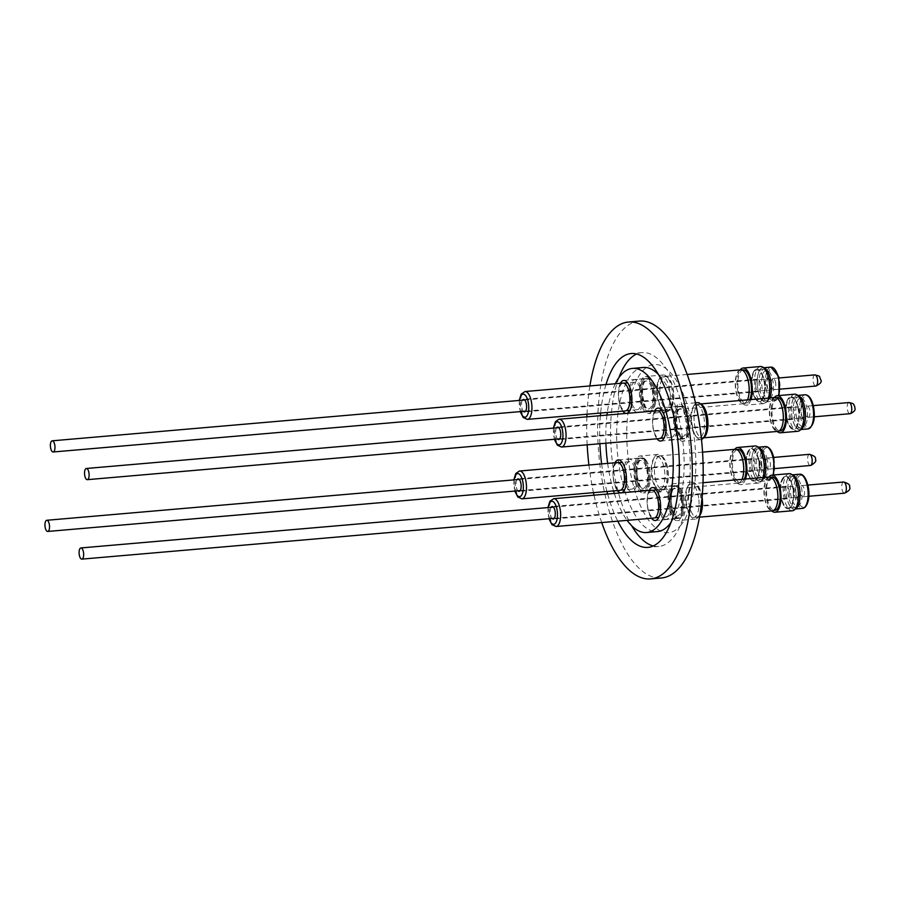 <?xml version="1.0" encoding="UTF-8"?>
<svg xmlns="http://www.w3.org/2000/svg" width="900" height="900" viewBox="0 0 900 900"><rect width="100%" height="100%" fill="white"/><g stroke="black" fill="none" stroke-linecap="round" stroke-linejoin="round"><path stroke-width="0.67" stroke-dasharray="4.5 3.38" d="M701.977 498.814A16.706 6.716 -94.9 0 0 693.956 483.795A16.706 6.716 -94.9 0 0 689.366 490.072A16.706 6.716 -94.9 0 0 688.736 501.412A16.706 6.716 -94.9 0 0 691.234 511.695A16.706 6.716 -94.9 0 0 696.836 517.095A16.706 6.716 -94.9 0 0 699.93 514.665M698.861 499.759A16.706 6.716 85.1 0 1 698.659 508.984A16.706 6.716 85.1 0 1 693.641 517.365A16.706 6.716 85.1 0 1 690.019 515.329A16.706 6.716 85.1 0 1 685.541 501.683A16.706 6.716 85.1 0 1 685.755 492.469A16.706 6.716 85.1 0 1 687.544 486.709A16.706 6.716 85.1 0 1 690.761 484.076A16.706 6.716 85.1 0 1 698.861 499.759M702.101 497.543A17.01 6.84 -94.9 0 0 694.08 483.491A17.01 6.84 -94.9 0 0 689.411 489.87A17.01 6.84 -94.9 0 0 688.77 501.412A17.01 6.84 -94.9 0 0 691.324 511.886A17.01 6.84 -94.9 0 0 697.016 517.376A17.01 6.84 -94.9 0 0 699.795 515.486M769.444 476.966A17.01 6.84 -94.9 0 0 764.134 494.899A17.01 6.84 -94.9 0 0 772.38 510.863M775.181 482.558A16.706 6.716 -94.9 0 0 769.635 477.259A16.706 6.716 -94.9 0 0 764.415 494.865A16.706 6.716 -94.9 0 0 772.504 510.548A16.706 6.716 -94.9 0 0 777.071 504.371M771.93 477.056A16.706 6.716 -94.9 0 0 766.71 494.662A16.706 6.716 -94.9 0 0 774.81 510.356M789.188 473.647A18.619 7.481 -94.9 0 0 787.106 474.626A18.619 7.481 -94.9 0 0 783.653 495.54A18.619 7.481 -94.9 0 0 792.394 510.75M795.926 508.646A17.246 6.93 85.1 0 1 786.668 496.935A17.246 6.93 85.1 0 1 789.559 475.74A17.246 6.93 85.1 0 1 793.283 475.245M789.581 475.841A17.134 6.885 85.1 0 1 791.494 474.941A17.134 6.885 85.1 0 1 799.549 488.936A17.134 6.885 85.1 0 1 796.365 508.174A17.134 6.885 85.1 0 1 794.452 509.074A17.134 6.885 85.1 0 1 786.398 495.09A17.134 6.885 85.1 0 1 789.581 475.841M799.999 491.603A5.614 2.25 -94.9 0 0 802.71 496.8A5.614 2.25 -94.9 0 0 804.454 490.815A5.614 2.25 -94.9 0 0 801.742 485.618A5.614 2.25 -94.9 0 0 799.999 491.603M701.212 505.777A18.562 7.459 -94.9 0 0 692.055 482.108A18.562 7.459 -94.9 0 0 688.477 485.032A18.562 7.459 -94.9 0 0 686.486 491.423A18.562 7.459 -94.9 0 0 691.234 516.825A18.562 7.459 -94.9 0 0 695.25 519.086A18.562 7.459 -94.9 0 0 700.324 512.212M668.475 492.986A18.562 7.459 85.1 0 1 674.044 483.66A18.562 7.459 85.1 0 1 681.356 492.581A18.562 7.459 85.1 0 1 682.808 511.324A18.562 7.459 85.1 0 1 677.239 520.65A18.562 7.459 85.1 0 1 669.926 511.718A18.562 7.459 85.1 0 1 668.475 492.986M681.941 510.221A16.324 6.559 -94.9 0 0 680.67 493.74A16.324 6.559 -94.9 0 0 674.235 485.887A16.324 6.559 -94.9 0 0 669.341 494.089A16.324 6.559 -94.9 0 0 670.624 510.57A16.324 6.559 -94.9 0 0 677.048 518.411A16.324 6.559 -94.9 0 0 681.941 510.221M671.051 511.155A16.324 6.559 -94.9 0 0 669.78 494.685A16.324 6.559 -94.9 0 0 663.345 486.832A16.324 6.559 -94.9 0 0 658.451 495.034A16.324 6.559 -94.9 0 0 659.734 511.504A16.324 6.559 -94.9 0 0 666.158 519.356A16.324 6.559 -94.9 0 0 671.051 511.155M551.149 507.285A6.266 2.52 -94.9 0 0 550.249 513.135A6.266 2.52 -94.9 0 0 552.116 518.467M789.356 492.176A6.266 2.52 -94.9 0 0 786.319 486.293A6.266 2.52 -94.9 0 0 784.361 492.896A6.266 2.52 -94.9 0 0 787.399 498.78A6.266 2.52 -94.9 0 0 789.356 492.176M659.261 503.887A13.781 5.546 -94.9 0 0 665.944 516.825A13.781 5.546 -94.9 0 0 670.252 502.301A13.781 5.546 -94.9 0 0 663.57 489.364A13.781 5.546 -94.9 0 0 659.261 503.887M647.438 504.911A13.781 5.546 -94.9 0 0 654.109 517.849A13.781 5.546 -94.9 0 0 658.418 503.325A13.781 5.546 -94.9 0 0 651.735 490.387A13.781 5.546 -94.9 0 0 647.438 504.911M651.724 490.207A13.961 5.614 -94.9 0 0 647.359 504.923A13.961 5.614 -94.9 0 0 654.131 518.029M798.716 496.901A5.614 2.25 85.1 0 1 798.536 497.036A5.614 2.25 85.1 0 1 798.086 497.194A5.614 2.25 85.1 0 1 795.375 491.996A5.614 2.25 85.1 0 1 796.489 486.315A5.614 2.25 85.1 0 1 797.119 486.022A5.614 2.25 85.1 0 1 797.591 486.101A5.614 2.25 85.1 0 1 799.83 491.22A5.614 2.25 85.1 0 1 798.716 496.901M797.49 497.678A6.3 2.531 85.1 0 1 797.288 497.835A6.3 2.531 85.1 0 1 793.924 493.493A6.3 2.531 85.1 0 1 794.992 485.775A6.3 2.531 85.1 0 1 796.23 485.527A6.3 2.531 85.1 0 1 798.739 491.231A6.3 2.531 85.1 0 1 797.49 497.678M790.099 507.971A16.357 6.57 85.1 0 1 788.265 508.826A16.357 6.57 85.1 0 1 780.581 495.473A16.357 6.57 85.1 0 1 783.619 477.101A16.357 6.57 85.1 0 1 785.452 476.246A16.357 6.57 85.1 0 1 793.136 489.6A16.357 6.57 85.1 0 1 790.099 507.971M783.742 477.09A16.357 6.57 -94.9 0 0 780.705 495.461A16.357 6.57 -94.9 0 0 788.389 508.815A16.357 6.57 -94.9 0 0 790.222 507.96A16.357 6.57 -94.9 0 0 793.26 489.589A16.357 6.57 -94.9 0 0 785.576 476.235A16.357 6.57 -94.9 0 0 783.742 477.09M783.923 477.934A15.457 6.21 -94.9 0 0 781.054 495.304A15.457 6.21 -94.9 0 0 788.31 507.926A15.457 6.21 -94.9 0 0 790.043 507.116A15.457 6.21 -94.9 0 0 792.911 489.746A15.457 6.21 -94.9 0 0 785.655 477.124A15.457 6.21 -94.9 0 0 783.923 477.934M797.119 506.509A15.457 6.21 85.1 0 1 796.635 506.88A15.457 6.21 85.1 0 1 795.398 507.319A15.457 6.21 85.1 0 1 788.13 494.696A15.457 6.21 85.1 0 1 790.999 477.326A15.457 6.21 85.1 0 1 792.731 476.516A15.457 6.21 85.1 0 1 794.025 476.73A15.457 6.21 85.1 0 1 800.19 490.714A15.457 6.21 85.1 0 1 797.119 506.509M793.395 478.192A14.344 5.771 -94.9 0 0 790.976 495.743A14.344 5.771 -94.9 0 0 798.626 505.609A14.344 5.771 -94.9 0 0 799.076 505.26A14.344 5.771 -94.9 0 0 801.923 490.613A14.344 5.771 -94.9 0 0 796.207 477.641A14.344 5.771 -94.9 0 0 793.395 478.192M659.655 456.142A16.706 6.716 -94.9 0 0 655.222 462.397A16.706 6.716 -94.9 0 0 657.09 484.031A16.706 6.716 -94.9 0 0 662.681 489.42A16.706 6.716 -94.9 0 0 662.839 489.409A16.706 6.716 -94.9 0 0 667.924 472.005A16.706 6.716 -94.9 0 0 659.801 456.131A16.706 6.716 -94.9 0 0 659.655 456.142M659.655 489.679A16.706 6.716 85.1 0 1 659.498 489.701A16.706 6.716 85.1 0 1 655.875 487.654A16.706 6.716 85.1 0 1 655.762 487.519A16.706 6.716 85.1 0 1 653.4 459.034A16.706 6.716 85.1 0 1 656.471 456.424A16.706 6.716 85.1 0 1 656.617 456.401A16.706 6.716 85.1 0 1 660.352 458.584A16.706 6.716 85.1 0 1 664.898 476.854A16.706 6.716 85.1 0 1 659.655 489.679M659.779 455.839A17.01 6.84 -94.9 0 0 655.268 462.206A17.01 6.84 -94.9 0 0 657.18 484.211A17.01 6.84 -94.9 0 0 662.873 489.713A17.01 6.84 -94.9 0 0 663.03 489.69A17.01 6.84 -94.9 0 0 668.194 471.983A17.01 6.84 -94.9 0 0 659.936 455.816A17.01 6.84 -94.9 0 0 659.779 455.839M735.143 449.314A17.01 6.84 -94.9 0 0 729.967 467.032A17.01 6.84 -94.9 0 0 738.236 483.188A17.01 6.84 -94.9 0 0 738.394 483.176A17.01 6.84 -94.9 0 0 742.072 479.34M741.038 454.882A16.706 6.716 -94.9 0 0 735.48 449.584A16.706 6.716 -94.9 0 0 735.334 449.595A16.706 6.716 -94.9 0 0 730.249 466.999A16.706 6.716 -94.9 0 0 738.36 482.884A16.706 6.716 -94.9 0 0 738.518 482.861A16.706 6.716 -94.9 0 0 742.928 476.707M737.629 449.404A16.706 6.716 -94.9 0 0 732.555 466.808A16.706 6.716 -94.9 0 0 740.666 482.681A16.706 6.716 -94.9 0 0 740.824 482.659A16.706 6.716 -94.9 0 0 744.334 479.137M755.044 445.973A18.619 7.481 -94.9 0 0 749.97 470.498A18.619 7.481 -94.9 0 0 758.25 483.075A18.619 7.481 -94.9 0 0 760.095 482.31A18.619 7.481 -94.9 0 0 762.952 477.529M745.526 479.036A18.619 7.481 85.1 0 1 740.835 484.582A18.619 7.481 85.1 0 1 732.555 472.005A18.619 7.481 85.1 0 1 734.726 449.348M764.291 477.416A17.246 6.93 85.1 0 1 762.019 480.803A17.246 6.93 85.1 0 1 752.648 469.868A17.246 6.93 85.1 0 1 752.827 452.846A17.246 6.93 85.1 0 1 759.139 447.57M764.966 458.843A17.134 6.885 85.1 0 1 760.298 481.399A17.134 6.885 85.1 0 1 752.681 469.834A17.134 6.885 85.1 0 1 757.35 447.277A17.134 6.885 85.1 0 1 764.966 458.843M767.52 457.954A5.614 2.25 -94.9 0 0 765.844 463.826A5.614 2.25 -94.9 0 0 768.566 469.125A5.614 2.25 -94.9 0 0 768.645 469.114A5.614 2.25 -94.9 0 0 770.321 463.241A5.614 2.25 -94.9 0 0 767.599 457.954A5.614 2.25 -94.9 0 0 767.52 457.954M656.966 488.993A18.562 7.459 -94.9 0 0 657.09 489.15A18.562 7.459 -94.9 0 0 661.106 491.423A18.562 7.459 -94.9 0 0 667.091 477.36A18.562 7.459 -94.9 0 0 662.051 456.851A18.562 7.459 -94.9 0 0 657.911 454.433A18.562 7.459 -94.9 0 0 654.334 457.358A18.562 7.459 -94.9 0 0 656.966 488.993M644.051 458.415A18.562 7.459 85.1 0 1 649.091 478.912A18.562 7.459 85.1 0 1 643.095 492.975A18.562 7.459 85.1 0 1 638.955 490.556A18.562 7.459 85.1 0 1 633.915 470.048A18.562 7.459 85.1 0 1 639.9 455.985A18.562 7.459 85.1 0 1 644.051 458.415M639.259 488.61A16.324 6.559 -94.9 0 0 642.904 490.748A16.324 6.559 -94.9 0 0 648.169 478.384A16.324 6.559 -94.9 0 0 643.736 460.35A16.324 6.559 -94.9 0 0 640.091 458.224A16.324 6.559 -94.9 0 0 634.826 470.588A16.324 6.559 -94.9 0 0 639.259 488.61M628.369 489.555A16.324 6.559 -94.9 0 0 632.014 491.681A16.324 6.559 -94.9 0 0 637.279 479.317A16.324 6.559 -94.9 0 0 632.846 461.295A16.324 6.559 -94.9 0 0 629.201 459.157A16.324 6.559 -94.9 0 0 623.936 471.521A16.324 6.559 -94.9 0 0 628.369 489.555M753.311 471.105A6.266 2.52 -94.9 0 0 755.212 464.58A6.266 2.52 -94.9 0 0 752.175 458.618A6.266 2.52 -94.9 0 0 752.119 458.629A6.266 2.52 -94.9 0 0 750.206 465.154A6.266 2.52 -94.9 0 0 753.255 471.105A6.266 2.52 -94.9 0 0 753.311 471.105M629.291 461.7A13.781 5.546 -94.9 0 0 625.106 476.055A13.781 5.546 -94.9 0 0 631.8 489.161A13.781 5.546 -94.9 0 0 631.924 489.15A13.781 5.546 -94.9 0 0 636.12 474.784A13.781 5.546 -94.9 0 0 629.426 461.689A13.781 5.546 -94.9 0 0 629.291 461.7M617.467 462.724A13.781 5.546 -94.9 0 0 613.271 477.079A13.781 5.546 -94.9 0 0 619.965 490.185A13.781 5.546 -94.9 0 0 620.089 490.162A13.781 5.546 -94.9 0 0 624.285 475.808A13.781 5.546 -94.9 0 0 617.591 462.713A13.781 5.546 -94.9 0 0 617.467 462.724M617.445 462.544A13.961 5.614 -94.9 0 0 613.181 476.933A13.961 5.614 -94.9 0 0 619.852 490.365M761.445 465.739A5.614 2.25 85.1 0 1 762.896 458.359A5.614 2.25 85.1 0 1 762.975 458.348A5.614 2.25 85.1 0 1 763.436 458.426A5.614 2.25 85.1 0 1 765.461 462.139A5.614 2.25 85.1 0 1 764.393 469.373A5.614 2.25 85.1 0 1 764.021 469.519A5.614 2.25 85.1 0 1 763.942 469.53A5.614 2.25 85.1 0 1 761.445 465.739M759.836 466.076A6.3 2.531 85.1 0 1 762.075 457.864A6.3 2.531 85.1 0 1 764.359 462.037A6.3 2.531 85.1 0 1 763.144 470.16A6.3 2.531 85.1 0 1 759.836 466.076M746.854 470.115A16.357 6.57 85.1 0 1 751.309 448.571A16.357 6.57 85.1 0 1 758.576 459.619A16.357 6.57 85.1 0 1 754.121 481.162A16.357 6.57 85.1 0 1 746.854 470.115M758.7 459.608A16.357 6.57 -94.9 0 0 751.433 448.56A16.357 6.57 -94.9 0 0 746.977 470.104A16.357 6.57 -94.9 0 0 754.245 481.151A16.357 6.57 -94.9 0 0 758.7 459.608M758.385 459.9A15.457 6.21 -94.9 0 0 751.511 449.46A15.457 6.21 -94.9 0 0 747.293 469.811A15.457 6.21 -94.9 0 0 754.166 480.251A15.457 6.21 -94.9 0 0 758.385 459.9M754.369 469.204A15.457 6.21 85.1 0 1 758.587 448.841A15.457 6.21 85.1 0 1 759.881 449.055A15.457 6.21 85.1 0 1 765.461 459.281A15.457 6.21 85.1 0 1 762.491 479.205A15.457 6.21 85.1 0 1 761.242 479.644A15.457 6.21 85.1 0 1 754.369 469.204M767.239 459.45A14.344 5.771 -94.9 0 0 762.064 449.966A14.344 5.771 -94.9 0 0 756.956 468.652A14.344 5.771 -94.9 0 0 764.482 477.945A14.344 5.771 -94.9 0 0 767.239 459.45M673.346 392.355A16.706 6.716 -94.9 0 0 665.246 376.661A16.706 6.716 -94.9 0 0 660.656 382.939A16.706 6.716 -94.9 0 0 660.026 394.279A16.706 6.716 -94.9 0 0 662.535 404.572A16.706 6.716 -94.9 0 0 668.126 409.961A16.706 6.716 -94.9 0 0 673.346 392.355M656.842 394.549A16.706 6.716 85.1 0 1 657.045 385.335A16.706 6.716 85.1 0 1 658.845 379.575A16.706 6.716 85.1 0 1 662.062 376.942A16.706 6.716 85.1 0 1 670.151 392.625A16.706 6.716 85.1 0 1 669.949 401.85A16.706 6.716 85.1 0 1 664.942 410.243A16.706 6.716 85.1 0 1 661.32 408.195A16.706 6.716 85.1 0 1 656.842 394.549M673.616 392.321A17.01 6.84 -94.9 0 0 665.381 376.358A17.01 6.84 -94.9 0 0 660.712 382.748A17.01 6.84 -94.9 0 0 660.071 394.279A17.01 6.84 -94.9 0 0 662.614 404.752A17.01 6.84 -94.9 0 0 668.306 410.243A17.01 6.84 -94.9 0 0 673.616 392.321M740.745 369.844A17.01 6.84 -94.9 0 0 735.435 387.765A17.01 6.84 -94.9 0 0 743.67 403.729A17.01 6.84 -94.9 0 0 747.518 399.881M746.471 375.424A16.706 6.716 -94.9 0 0 740.925 370.125A16.706 6.716 -94.9 0 0 735.705 387.731A16.706 6.716 -94.9 0 0 743.805 403.425A16.706 6.716 -94.9 0 0 748.361 397.238M743.231 369.923A16.706 6.716 -94.9 0 0 738.011 387.54A16.706 6.716 -94.9 0 0 746.111 403.223A16.706 6.716 -94.9 0 0 749.779 399.679M760.489 366.514A18.619 7.481 -94.9 0 0 758.396 367.493A18.619 7.481 -94.9 0 0 754.942 388.406A18.619 7.481 -94.9 0 0 763.695 403.616A18.619 7.481 -94.9 0 0 765.529 402.851A18.619 7.481 -94.9 0 0 765.776 402.637A18.619 7.481 -94.9 0 0 768.386 398.07M750.971 399.577A18.619 7.481 85.1 0 1 748.361 404.145A18.619 7.481 85.1 0 1 746.269 405.124A18.619 7.481 85.1 0 1 737.707 391.061A18.619 7.481 85.1 0 1 740.171 369.889M769.725 397.957A17.246 6.93 85.1 0 1 767.689 401.152A17.246 6.93 85.1 0 1 767.452 401.344A17.246 6.93 85.1 0 1 758.025 390.116A17.246 6.93 85.1 0 1 760.849 368.606A17.246 6.93 85.1 0 1 764.584 368.111M767.666 401.04A17.134 6.885 85.1 0 1 765.742 401.94A17.134 6.885 85.1 0 1 757.699 387.956A17.134 6.885 85.1 0 1 760.871 368.707A17.134 6.885 85.1 0 1 762.795 367.808A17.134 6.885 85.1 0 1 770.839 381.803A17.134 6.885 85.1 0 1 767.666 401.04M775.755 383.681A5.614 2.25 -94.9 0 0 773.044 378.484A5.614 2.25 -94.9 0 0 771.289 384.469A5.614 2.25 -94.9 0 0 774.011 389.666A5.614 2.25 -94.9 0 0 775.755 383.681M657.788 384.289A18.562 7.459 -94.9 0 0 662.524 409.691A18.562 7.459 -94.9 0 0 666.551 411.952A18.562 7.459 -94.9 0 0 672.109 402.637A18.562 7.459 -94.9 0 0 670.658 383.895A18.562 7.459 -94.9 0 0 663.345 374.974A18.562 7.459 -94.9 0 0 659.779 377.899A18.562 7.459 -94.9 0 0 657.788 384.289M654.109 404.19A18.562 7.459 85.1 0 1 648.54 413.516A18.562 7.459 85.1 0 1 641.227 404.595A18.562 7.459 85.1 0 1 639.776 385.853A18.562 7.459 85.1 0 1 645.345 376.526A18.562 7.459 85.1 0 1 652.658 385.459A18.562 7.459 85.1 0 1 654.109 404.19M640.643 386.955A16.324 6.559 -94.9 0 0 641.914 403.436A16.324 6.559 -94.9 0 0 648.349 411.289A16.324 6.559 -94.9 0 0 653.242 403.088A16.324 6.559 -94.9 0 0 651.96 386.606A16.324 6.559 -94.9 0 0 645.536 378.765A16.324 6.559 -94.9 0 0 640.643 386.955M629.752 387.9A16.324 6.559 -94.9 0 0 631.024 404.381A16.324 6.559 -94.9 0 0 637.459 412.223A16.324 6.559 -94.9 0 0 642.352 404.032A16.324 6.559 -94.9 0 0 641.07 387.551A16.324 6.559 -94.9 0 0 634.646 379.699A16.324 6.559 -94.9 0 0 629.752 387.9M522.439 400.151A6.266 2.52 -94.9 0 0 521.539 406.012A6.266 2.52 -94.9 0 0 523.406 411.334M755.651 385.762A6.266 2.52 -94.9 0 0 758.689 391.646A6.266 2.52 -94.9 0 0 760.646 385.043A6.266 2.52 -94.9 0 0 757.609 379.159A6.266 2.52 -94.9 0 0 755.651 385.762M641.543 395.168A13.781 5.546 -94.9 0 0 634.86 382.23A13.781 5.546 -94.9 0 0 630.562 396.754A13.781 5.546 -94.9 0 0 637.234 409.702A13.781 5.546 -94.9 0 0 641.543 395.168M629.707 396.191A13.781 5.546 -94.9 0 0 623.036 383.254A13.781 5.546 -94.9 0 0 618.727 397.777A13.781 5.546 -94.9 0 0 625.41 410.726A13.781 5.546 -94.9 0 0 629.707 396.191M623.014 383.074A13.961 5.614 -94.9 0 0 618.66 397.789A13.961 5.614 -94.9 0 0 625.421 410.895M767.779 379.181A5.614 2.25 85.1 0 1 768.409 378.889A5.614 2.25 85.1 0 1 768.881 378.968A5.614 2.25 85.1 0 1 771.12 384.086A5.614 2.25 85.1 0 1 770.006 389.767A5.614 2.25 85.1 0 1 769.826 389.914A5.614 2.25 85.1 0 1 769.376 390.071A5.614 2.25 85.1 0 1 766.665 384.874A5.614 2.25 85.1 0 1 767.779 379.181M766.283 378.641A6.3 2.531 85.1 0 1 767.52 378.405A6.3 2.531 85.1 0 1 770.029 384.109A6.3 2.531 85.1 0 1 768.78 390.544A6.3 2.531 85.1 0 1 768.577 390.701A6.3 2.531 85.1 0 1 765.225 386.359A6.3 2.531 85.1 0 1 766.283 378.641M754.909 369.968A16.357 6.57 85.1 0 1 756.742 369.113A16.357 6.57 85.1 0 1 764.426 382.466A16.357 6.57 85.1 0 1 761.389 400.838A16.357 6.57 85.1 0 1 759.566 401.704A16.357 6.57 85.1 0 1 751.883 388.35A16.357 6.57 85.1 0 1 754.909 369.968M761.512 400.826A16.357 6.57 -94.9 0 0 764.55 382.455A16.357 6.57 -94.9 0 0 756.866 369.101A16.357 6.57 -94.9 0 0 755.033 369.956A16.357 6.57 -94.9 0 0 752.006 388.339A16.357 6.57 -94.9 0 0 759.69 401.692A16.357 6.57 -94.9 0 0 761.512 400.826M761.344 399.983A15.457 6.21 -94.9 0 0 764.212 382.624A15.457 6.21 -94.9 0 0 756.945 369.99A15.457 6.21 -94.9 0 0 755.212 370.811A15.457 6.21 -94.9 0 0 752.344 388.17A15.457 6.21 -94.9 0 0 759.611 400.793A15.457 6.21 -94.9 0 0 761.344 399.983M762.289 370.192A15.457 6.21 85.1 0 1 764.021 369.382A15.457 6.21 85.1 0 1 765.315 369.596A15.457 6.21 85.1 0 1 771.48 383.58A15.457 6.21 85.1 0 1 768.42 399.375A15.457 6.21 85.1 0 1 767.925 399.746A15.457 6.21 85.1 0 1 766.688 400.185A15.457 6.21 85.1 0 1 759.431 387.562A15.457 6.21 85.1 0 1 762.289 370.192M770.377 398.137A14.344 5.771 -94.9 0 0 773.224 383.479A14.344 5.771 -94.9 0 0 767.498 370.507A14.344 5.771 -94.9 0 0 764.696 371.059A14.344 5.771 -94.9 0 0 762.278 388.609A14.344 5.771 -94.9 0 0 769.916 398.486A14.344 5.771 -94.9 0 0 770.377 398.137M701.606 405.034A16.706 6.716 -94.9 0 0 699.39 404.336A16.706 6.716 -94.9 0 0 699.232 404.359A16.706 6.716 -94.9 0 0 694.811 410.614A16.706 6.716 -94.9 0 0 696.679 432.236A16.706 6.716 -94.9 0 0 702.27 437.636A16.706 6.716 -94.9 0 0 702.428 437.614A16.706 6.716 -94.9 0 0 704.34 436.567M696.049 404.629A16.706 6.716 85.1 0 1 696.206 404.618A16.706 6.716 85.1 0 1 699.941 406.789A16.706 6.716 85.1 0 1 704.475 425.07A16.706 6.716 85.1 0 1 699.232 437.895A16.706 6.716 85.1 0 1 699.086 437.906A16.706 6.716 85.1 0 1 695.464 435.87A16.706 6.716 85.1 0 1 695.351 435.735A16.706 6.716 85.1 0 1 692.989 407.25A16.706 6.716 85.1 0 1 696.049 404.629M700.942 404.257A17.01 6.84 -94.9 0 0 699.525 404.021A17.01 6.84 -94.9 0 0 699.367 404.044A17.01 6.84 -94.9 0 0 694.856 410.411A17.01 6.84 -94.9 0 0 696.758 432.428A17.01 6.84 -94.9 0 0 702.45 437.918A17.01 6.84 -94.9 0 0 702.607 437.895A17.01 6.84 -94.9 0 0 703.811 437.445M780.626 403.099A16.706 6.716 -94.9 0 0 775.069 397.789A16.706 6.716 -94.9 0 0 774.911 397.811A16.706 6.716 -94.9 0 0 769.837 415.215A16.706 6.716 -94.9 0 0 777.949 431.089A16.706 6.716 -94.9 0 0 778.106 431.077A16.706 6.716 -94.9 0 0 782.505 424.912M794.633 394.189A18.619 7.481 -94.9 0 0 789.559 418.714A18.619 7.481 -94.9 0 0 797.839 431.291M777.24 431.449A18.619 7.481 85.1 0 1 772.133 420.221A18.619 7.481 85.1 0 1 774.315 397.564M801.596 429.019A17.246 6.93 85.1 0 1 792.225 418.084A17.246 6.93 85.1 0 1 792.405 401.051A17.246 6.93 85.1 0 1 798.727 395.775M792.27 418.05A17.134 6.885 85.1 0 1 796.939 395.483A17.134 6.885 85.1 0 1 804.555 407.048A17.134 6.885 85.1 0 1 799.886 429.615A17.134 6.885 85.1 0 1 792.27 418.05M808.234 417.33A5.614 2.25 -94.9 0 0 809.91 411.457A5.614 2.25 -94.9 0 0 807.188 406.159A5.614 2.25 -94.9 0 0 807.109 406.17A5.614 2.25 -94.9 0 0 805.433 412.043A5.614 2.25 -94.9 0 0 808.155 417.341A5.614 2.25 -94.9 0 0 808.234 417.33M697.5 402.649A18.562 7.459 -94.9 0 0 693.923 405.574A18.562 7.459 -94.9 0 0 696.544 437.209A18.562 7.459 -94.9 0 0 696.668 437.355A18.562 7.459 -94.9 0 0 700.695 439.627A18.562 7.459 -94.9 0 0 701.494 439.447M678.533 438.761A18.562 7.459 85.1 0 1 673.492 418.264A18.562 7.459 85.1 0 1 679.489 404.201A18.562 7.459 85.1 0 1 683.629 406.62A18.562 7.459 85.1 0 1 688.669 427.129A18.562 7.459 85.1 0 1 682.684 441.18A18.562 7.459 85.1 0 1 678.533 438.761M683.325 408.566A16.324 6.559 -94.9 0 0 679.68 406.429A16.324 6.559 -94.9 0 0 674.415 418.793A16.324 6.559 -94.9 0 0 678.847 436.826A16.324 6.559 -94.9 0 0 682.492 438.952A16.324 6.559 -94.9 0 0 687.758 426.589A16.324 6.559 -94.9 0 0 683.325 408.566M672.435 409.5A16.324 6.559 -94.9 0 0 668.79 407.374A16.324 6.559 -94.9 0 0 663.525 419.738A16.324 6.559 -94.9 0 0 667.957 437.771A16.324 6.559 -94.9 0 0 671.602 439.897A16.324 6.559 -94.9 0 0 676.867 427.534A16.324 6.559 -94.9 0 0 672.435 409.5M556.582 427.826A6.266 2.52 -94.9 0 0 555.671 433.541A6.266 2.52 -94.9 0 0 557.55 439.009M791.696 406.845A6.266 2.52 -94.9 0 0 789.795 413.37A6.266 2.52 -94.9 0 0 792.832 419.321A6.266 2.52 -94.9 0 0 792.9 419.31A6.266 2.52 -94.9 0 0 794.801 412.785A6.266 2.52 -94.9 0 0 791.752 406.834A6.266 2.52 -94.9 0 0 791.696 406.845M671.512 437.355A13.781 5.546 -94.9 0 0 675.697 423A13.781 5.546 -94.9 0 0 669.004 409.894A13.781 5.546 -94.9 0 0 668.88 409.916A13.781 5.546 -94.9 0 0 664.684 424.271A13.781 5.546 -94.9 0 0 671.377 437.366A13.781 5.546 -94.9 0 0 671.512 437.355M659.678 438.379A13.781 5.546 -94.9 0 0 663.874 424.024A13.781 5.546 -94.9 0 0 657.18 410.918A13.781 5.546 -94.9 0 0 657.045 410.94A13.781 5.546 -94.9 0 0 652.86 425.295A13.781 5.546 -94.9 0 0 659.554 438.39A13.781 5.546 -94.9 0 0 659.678 438.379M805.05 410.344A5.614 2.25 85.1 0 1 803.97 417.577A5.614 2.25 85.1 0 1 803.599 417.724A5.614 2.25 85.1 0 1 803.52 417.735A5.614 2.25 85.1 0 1 801.023 413.944A5.614 2.25 85.1 0 1 802.474 406.575A5.614 2.25 85.1 0 1 802.553 406.564A5.614 2.25 85.1 0 1 803.025 406.642A5.614 2.25 85.1 0 1 805.05 410.344M803.936 410.243A6.3 2.531 85.1 0 1 802.732 418.365A6.3 2.531 85.1 0 1 799.414 414.293A6.3 2.531 85.1 0 1 801.664 406.069A6.3 2.531 85.1 0 1 803.936 410.243M798.165 407.835A16.357 6.57 85.1 0 1 793.71 429.368A16.357 6.57 85.1 0 1 786.431 418.32A16.357 6.57 85.1 0 1 790.886 396.787A16.357 6.57 85.1 0 1 798.165 407.835M786.555 418.309A16.357 6.57 -94.9 0 0 793.834 429.356A16.357 6.57 -94.9 0 0 798.289 407.824A16.357 6.57 -94.9 0 0 791.01 396.776A16.357 6.57 -94.9 0 0 786.555 418.309M786.881 418.027A15.457 6.21 -94.9 0 0 793.755 428.468A15.457 6.21 -94.9 0 0 797.962 408.105A15.457 6.21 -94.9 0 0 791.089 397.665A15.457 6.21 -94.9 0 0 786.881 418.027M805.039 407.498A15.457 6.21 85.1 0 1 802.069 427.421A15.457 6.21 85.1 0 1 800.831 427.86A15.457 6.21 85.1 0 1 793.957 417.409A15.457 6.21 85.1 0 1 798.165 397.058A15.457 6.21 85.1 0 1 799.47 397.271A15.457 6.21 85.1 0 1 805.039 407.498M796.534 416.869A14.344 5.771 -94.9 0 0 804.06 426.15A14.344 5.771 -94.9 0 0 806.816 407.666A14.344 5.771 -94.9 0 0 801.641 398.171A14.344 5.771 -94.9 0 0 796.534 416.869M677.104 407.858A16.537 6.649 85.1 0 1 679.658 406.226A16.537 6.649 85.1 0 1 687.274 418.736A16.537 6.649 85.1 0 1 685.058 437.535A16.537 6.649 85.1 0 1 682.504 439.166A16.537 6.649 85.1 0 1 674.899 426.656A16.537 6.649 85.1 0 1 677.104 407.858M671.67 487.316A16.537 6.649 85.1 0 1 674.224 485.685A16.537 6.649 85.1 0 1 681.829 498.195A16.537 6.649 85.1 0 1 679.624 516.994A16.537 6.649 85.1 0 1 677.07 518.625A16.537 6.649 85.1 0 1 669.465 506.115A16.537 6.649 85.1 0 1 671.67 487.316M637.526 459.641A16.537 6.649 85.1 0 1 640.08 458.01A16.537 6.649 85.1 0 1 647.685 470.52A16.537 6.649 85.1 0 1 645.48 489.319A16.537 6.649 85.1 0 1 642.926 490.95A16.537 6.649 85.1 0 1 635.31 478.44A16.537 6.649 85.1 0 1 637.526 459.641M642.96 380.183A16.537 6.649 85.1 0 1 645.514 378.551A16.537 6.649 85.1 0 1 653.119 391.061A16.537 6.649 85.1 0 1 650.914 409.86A16.537 6.649 85.1 0 1 648.36 411.491A16.537 6.649 85.1 0 1 640.755 398.981A16.537 6.649 85.1 0 1 642.96 380.183M643.309 367.47A82.361 33.109 -94.9 0 0 630.596 375.604A82.361 33.109 -94.9 0 0 619.594 469.249A82.361 33.109 -94.9 0 0 657.495 531.585M615.33 383.738A82.361 33.109 -94.9 0 0 607.32 412.47M606.982 415.08A82.361 33.109 -94.9 0 0 605.903 443.216M607.658 463.387A82.361 33.109 -94.9 0 0 613.541 490.916M614.329 493.436A82.361 33.109 -94.9 0 0 627.143 520.369M653.254 545.974A97.279 39.105 -94.9 0 0 658.778 546.446A97.279 39.105 -94.9 0 0 673.796 536.839A97.279 39.105 -94.9 0 0 686.801 426.24A97.279 39.105 -94.9 0 0 642.026 352.609A97.279 39.105 -94.9 0 0 636.66 354.026M681.581 524.306A84.364 33.919 85.1 0 1 633.319 485.19A84.364 33.919 85.1 0 1 641.002 372.87A84.364 33.919 85.1 0 1 689.265 411.986A84.364 33.919 85.1 0 1 681.581 524.306M639.293 321.098A128.914 51.818 -94.9 0 0 619.403 333.832A128.914 51.818 -94.9 0 0 602.179 480.386A128.914 51.818 -94.9 0 0 661.511 577.969M601.706 522.562A128.914 51.818 85.1 0 1 594.023 495.191M593.46 492.649A128.914 51.818 85.1 0 1 588.915 465.007M587.171 444.836A128.914 51.818 85.1 0 1 586.913 416.824M587.014 414.225A128.914 51.818 85.1 0 1 589.883 385.942M605.97 384.548A97.279 39.105 -94.9 0 0 600.615 413.044M600.379 415.654A97.279 39.105 -94.9 0 0 599.895 443.734M601.639 463.916A97.279 39.105 -94.9 0 0 606.938 491.49M607.613 494.021A97.279 39.105 -94.9 0 0 617.783 521.179M618.829 377.764A97.279 39.105 -94.9 0 0 631.609 525.656M671.096 522.236A82.361 33.109 -94.9 0 0 683.393 446.681A82.361 33.109 -94.9 0 0 658.305 374.344M656.966 438.795A16.537 6.649 85.1 0 1 654.559 410.974M651.521 518.254A16.537 6.649 85.1 0 1 649.125 490.433M617.377 490.59A16.537 6.649 85.1 0 1 614.97 462.757M622.822 411.12A16.537 6.649 85.1 0 1 620.415 383.299M657.034 410.76A13.961 5.614 -94.9 0 0 652.77 425.137A13.961 5.614 -94.9 0 0 659.441 438.581M777.217 397.609A16.706 6.716 -94.9 0 0 772.121 414.821A16.706 6.716 -94.9 0 0 780.097 430.897M774.731 397.53A17.01 6.84 -94.9 0 0 769.534 415.046A17.01 6.84 -94.9 0 0 777.656 431.415M517.005 479.621A6.266 2.52 -94.9 0 0 516.094 485.325A6.266 2.52 -94.9 0 0 517.961 490.793M771.806 510.907A18.619 7.481 85.1 0 1 765.911 494.348A18.619 7.481 85.1 0 1 768.87 477.022M681.086 436.657A16.357 6.57 85.1 0 1 676.643 418.781A16.357 6.57 85.1 0 1 681.773 406.226A16.357 6.57 85.1 0 1 681.919 406.204A16.357 6.57 85.1 0 1 685.575 408.341A16.357 6.57 85.1 0 1 690.019 426.218A16.357 6.57 85.1 0 1 684.889 438.772A16.357 6.57 85.1 0 1 684.742 438.795A16.357 6.57 85.1 0 1 681.086 436.657M680.018 408.724A14.018 5.636 -94.9 0 0 679.23 408.983A14.018 5.636 -94.9 0 0 675.607 420.457A14.018 5.636 -94.9 0 0 679.433 434.801A14.018 5.636 -94.9 0 0 681.615 436.522A14.018 5.636 -94.9 0 0 682.684 436.624A14.018 5.636 -94.9 0 0 687.082 425.858A14.018 5.636 -94.9 0 0 683.28 410.535A14.018 5.636 -94.9 0 0 680.018 408.724M679.995 436.748A16.357 6.57 -94.9 0 0 683.64 438.885A16.357 6.57 -94.9 0 0 688.916 426.499A16.357 6.57 -94.9 0 0 684.472 408.431A16.357 6.57 -94.9 0 0 680.827 406.305A16.357 6.57 -94.9 0 0 675.551 418.691A16.357 6.57 -94.9 0 0 679.995 436.748M655.492 402.907A16.357 6.57 85.1 0 1 650.599 411.12A16.357 6.57 85.1 0 1 642.668 395.775A16.357 6.57 85.1 0 1 642.87 386.752A16.357 6.57 85.1 0 1 647.775 378.54A16.357 6.57 85.1 0 1 655.695 393.885A16.357 6.57 85.1 0 1 655.492 402.907M641.621 395.809A14.018 5.636 -94.9 0 0 647.471 408.848A14.018 5.636 -94.9 0 0 652.613 401.929A14.018 5.636 -94.9 0 0 652.793 394.189A14.018 5.636 -94.9 0 0 645.086 381.308A14.018 5.636 -94.9 0 0 641.801 388.069A14.018 5.636 -94.9 0 0 641.621 395.809M654.401 403.009A16.357 6.57 -94.9 0 0 653.119 386.494A16.357 6.57 -94.9 0 0 646.684 378.63A16.357 6.57 -94.9 0 0 641.779 386.843A16.357 6.57 -94.9 0 0 643.05 403.358A16.357 6.57 -94.9 0 0 649.496 411.21A16.357 6.57 -94.9 0 0 654.401 403.009M645.986 460.125A16.357 6.57 85.1 0 1 650.43 478.012A16.357 6.57 85.1 0 1 645.3 490.567A16.357 6.57 85.1 0 1 645.154 490.579A16.357 6.57 85.1 0 1 641.498 488.441A16.357 6.57 85.1 0 1 637.054 470.565A16.357 6.57 85.1 0 1 642.184 458.01A16.357 6.57 85.1 0 1 642.341 457.999A16.357 6.57 85.1 0 1 645.986 460.125M643.106 488.407A14.018 5.636 -94.9 0 0 647.505 477.652A14.018 5.636 -94.9 0 0 643.691 462.319A14.018 5.636 -94.9 0 0 640.429 460.507A14.018 5.636 -94.9 0 0 639.641 460.766A14.018 5.636 -94.9 0 0 636.03 472.252A14.018 5.636 -94.9 0 0 639.844 486.596A14.018 5.636 -94.9 0 0 642.026 488.306A14.018 5.636 -94.9 0 0 643.106 488.407M644.895 460.226A16.357 6.57 -94.9 0 0 641.239 458.089A16.357 6.57 -94.9 0 0 635.962 470.475A16.357 6.57 -94.9 0 0 640.406 488.543A16.357 6.57 -94.9 0 0 644.062 490.68A16.357 6.57 -94.9 0 0 649.339 478.294A16.357 6.57 -94.9 0 0 644.895 460.226M671.58 493.875A16.357 6.57 85.1 0 1 676.485 485.662A16.357 6.57 85.1 0 1 684.405 501.019A16.357 6.57 85.1 0 1 684.202 510.041A16.357 6.57 85.1 0 1 679.298 518.254A16.357 6.57 85.1 0 1 671.377 502.897A16.357 6.57 85.1 0 1 671.58 493.875M681.502 501.322A14.018 5.636 -94.9 0 0 673.785 488.441A14.018 5.636 -94.9 0 0 670.5 495.202A14.018 5.636 -94.9 0 0 670.331 502.942A14.018 5.636 -94.9 0 0 676.17 515.981A14.018 5.636 -94.9 0 0 681.322 509.051A14.018 5.636 -94.9 0 0 681.502 501.322M670.477 493.976A16.357 6.57 -94.9 0 0 671.76 510.48A16.357 6.57 -94.9 0 0 678.206 518.344A16.357 6.57 -94.9 0 0 683.111 510.131A16.357 6.57 -94.9 0 0 681.829 493.627A16.357 6.57 -94.9 0 0 675.383 485.764A16.357 6.57 -94.9 0 0 670.477 493.976M799.661 474.233A17.134 6.885 -94.9 0 0 797.749 475.132A17.134 6.885 -94.9 0 0 794.565 494.381A17.134 6.885 -94.9 0 0 802.62 508.365M799.076 476.168A15.93 6.401 85.1 0 1 807.941 486.09A15.93 6.401 85.1 0 1 805.387 506.25A15.93 6.401 85.1 0 1 796.511 496.316A15.93 6.401 85.1 0 1 799.076 476.168M843.559 482.006A5.614 2.25 -94.9 0 0 841.815 487.98A5.614 2.25 -94.9 0 0 844.526 493.178M556.132 526.5A13.961 5.614 85.1 0 1 549.36 513.394A13.961 5.614 85.1 0 1 553.725 498.679M548.212 507.544A11.576 4.657 -94.9 0 0 548.134 513.45A11.576 4.657 -94.9 0 0 549.169 518.715M765.518 446.569A17.134 6.885 -94.9 0 0 760.849 469.125A17.134 6.885 -94.9 0 0 768.465 480.701A17.134 6.885 -94.9 0 0 772.954 475.054M773.798 458.426A15.93 6.401 85.1 0 1 771.244 478.575A15.93 6.401 85.1 0 1 762.367 468.652A15.93 6.401 85.1 0 1 764.921 448.493A15.93 6.401 85.1 0 1 773.798 458.426M809.336 454.343A5.614 2.25 -94.9 0 0 807.649 460.114A5.614 2.25 -94.9 0 0 810.304 465.514M521.977 498.836A13.961 5.614 85.1 0 1 515.205 485.561A13.961 5.614 85.1 0 1 519.446 471.026M514.058 479.869A11.576 4.657 -94.9 0 0 515.025 491.051M770.962 367.11A17.134 6.885 -94.9 0 0 769.039 368.01A17.134 6.885 -94.9 0 0 765.866 387.248A17.134 6.885 -94.9 0 0 773.91 401.231A17.134 6.885 -94.9 0 0 775.822 400.343A17.134 6.885 -94.9 0 0 778.399 395.584M776.678 399.116A15.93 6.401 85.1 0 1 767.812 389.194A15.93 6.401 85.1 0 1 770.366 369.034A15.93 6.401 85.1 0 1 779.231 378.968A15.93 6.401 85.1 0 1 776.678 399.116M814.849 374.873A5.614 2.25 -94.9 0 0 813.105 380.858A5.614 2.25 -94.9 0 0 815.816 386.055M527.423 419.377A13.961 5.614 85.1 0 1 520.65 406.26A13.961 5.614 85.1 0 1 525.015 391.545M519.502 400.41A11.576 4.657 -94.9 0 0 519.424 406.316A11.576 4.657 -94.9 0 0 520.47 411.593M805.106 394.774A17.134 6.885 -94.9 0 0 800.438 417.341A17.134 6.885 -94.9 0 0 808.054 428.906M801.956 416.858A15.93 6.401 85.1 0 1 804.51 396.709A15.93 6.401 85.1 0 1 813.386 406.631A15.93 6.401 85.1 0 1 810.821 426.791A15.93 6.401 85.1 0 1 801.956 416.858M561.566 447.041A13.961 5.614 85.1 0 1 554.783 433.777A13.961 5.614 85.1 0 1 559.035 419.231M553.646 428.085A11.576 4.657 -94.9 0 0 554.614 439.256M848.914 402.559A5.614 2.25 -94.9 0 0 847.238 408.33A5.614 2.25 -94.9 0 0 849.881 413.73M696.836 517.095L693.641 517.365M699.502 517.163L697.016 517.376M773.617 510.457L772.504 510.548M791.494 474.941L792.562 474.851M802.71 496.8L808.796 496.271M692.055 482.108L674.044 483.66M690.019 515.329L691.234 516.825M674.235 485.887L663.345 486.832M786.319 486.293L552.206 506.531M665.944 516.825L658.71 517.455M655.009 517.781L654.109 517.849M548.921 518.738L547.954 507.566M798.536 497.036L797.288 497.835M795.398 507.319L788.31 507.926M798.626 505.609L796.635 506.88M554.344 518.276L798.086 497.194M662.681 489.42L659.498 489.701M738.236 483.188L662.873 489.713M740.666 482.681L738.36 482.884M758.25 483.075L740.835 484.582M762.019 480.803L760.095 482.31M760.298 481.399L768.465 480.701L773.561 474.998M768.566 469.125L774.653 468.596M661.106 491.423L643.095 492.975M653.4 459.034L654.334 457.358M642.904 490.748L632.014 491.681M752.175 458.618L518.062 478.868M631.8 489.161L624.566 489.78M620.865 490.106L619.965 490.185M514.778 491.074L513.81 479.891M763.436 458.426L762.075 457.864M758.587 448.841L751.511 449.46M762.064 449.966L759.881 449.055M520.2 490.601L763.942 469.53M665.246 376.661L662.062 376.942M687.161 374.468L665.381 376.358M742.039 370.024L740.925 370.125M763.695 403.616L746.269 405.124M767.452 401.344L765.529 402.851M765.742 401.94L773.91 401.231L776.385 400.106L779.006 395.539M773.044 378.484L779.13 377.966M666.551 411.952L648.54 413.516M658.845 379.575L659.779 377.899M648.349 411.289L637.459 412.223M758.689 391.646L524.576 411.896M634.86 382.23L627.626 382.849M623.925 383.175L623.036 383.254M519.244 400.433L520.211 411.615M768.881 378.968L767.52 378.405M764.021 369.382L756.945 369.99M767.498 370.507L765.315 369.596M524.678 399.96L768.409 378.889M699.39 404.336L696.206 404.618M700.605 403.931L699.525 404.021M776.183 397.699L775.069 397.789M796.939 395.483L797.996 395.392M807.188 406.159L813.274 405.63M695.452 402.817L679.489 404.201M695.464 435.87L696.668 437.355M679.68 406.429L668.79 407.374M792.832 419.321L558.731 439.56M669.004 409.894L661.77 410.524M658.069 410.85L657.18 410.918M803.97 417.577L802.732 418.365M800.831 427.86L793.755 428.468M804.06 426.15L802.069 427.421M558.821 427.635L802.553 406.564M657.877 408.105L679.658 406.226M652.444 487.564L674.224 485.685M618.3 459.9L640.08 458.01M623.734 380.43L645.514 378.551M642.026 352.609L631.136 353.554M658.778 546.446L647.899 547.391M626.58 413.381L648.36 411.491M621.146 492.84L642.926 490.95M655.29 520.504L677.07 518.625M660.735 441.045L682.504 439.166M559.789 438.817L803.52 417.735M801.641 398.171L799.47 397.271M798.165 397.058L791.089 397.665M803.025 406.642L801.664 406.069M553.399 428.108L554.355 439.279M671.377 437.366L664.144 437.996M660.442 438.311L659.554 438.39M791.752 406.834L557.651 427.072M682.492 438.952L671.602 439.897M692.989 407.25L693.923 405.574M700.695 439.627L682.684 441.18M808.155 417.341L814.241 416.812M799.886 429.615L800.955 429.525M779.062 430.999L777.949 431.089M703.53 437.827L702.45 437.918M702.27 437.636L699.086 437.906M525.645 411.142L769.376 390.071M769.916 398.486L767.925 399.746M766.688 400.185L759.611 400.793M769.826 389.914L768.577 390.701M637.234 409.702L630 410.321M626.299 410.647L625.41 410.726M757.609 379.159L523.496 399.409M645.536 378.765L634.646 379.699M661.32 408.195L662.524 409.691M663.345 374.974L645.345 376.526M774.011 389.666L780.097 389.137M762.795 367.808L763.852 367.718M746.111 403.223L743.805 403.425M743.67 403.729L668.306 410.243M668.126 409.961L664.942 410.243M519.233 479.419L762.975 458.348M764.482 477.945L762.491 479.205M761.242 479.644L754.166 480.251M764.393 469.373L763.144 470.16M629.426 461.689L622.192 462.319M618.48 462.634L617.591 462.713M753.255 471.105L519.142 491.355M640.091 458.224L629.201 459.157M655.875 487.654L657.09 489.15M657.911 454.433L639.9 455.985M767.599 457.954L773.685 457.425M757.35 447.277L758.419 447.176M736.594 449.483L735.48 449.584M702.562 452.126L659.936 455.816M659.801 456.131L656.617 456.401M553.376 507.094L797.119 486.022M796.207 477.641L794.025 476.73M792.731 476.516L785.655 477.124M797.591 486.101L796.23 485.527M663.57 489.364L656.336 489.983M652.635 490.309L651.735 490.387M787.399 498.78L553.286 519.019M677.048 518.411L666.158 519.356M687.544 486.709L688.477 485.032M695.25 519.086L677.239 520.65M801.742 485.618L807.829 485.089M794.452 509.074L795.51 508.984M770.738 477.157L769.635 477.259M703.024 482.715L694.08 483.491M693.956 483.795L690.761 484.076M679.23 408.983L677.891 411.266C673.774 422.044 680.321 437.434 681.615 436.522L681.615 436.522M684.742 438.795L683.64 438.885M681.919 406.204L680.827 406.305M645.086 381.308L644.209 382.511C644.636 381.566 642.038 385.144 642.701 395.752C644.332 403.886 645.57 407.914 646.403 407.812L647.471 408.848M647.775 378.54L646.684 378.63M650.599 411.12L649.496 411.21M642.341 457.999L641.239 458.089M645.154 490.579L644.062 490.68M639.641 460.766L638.314 463.061C634.185 473.839 640.744 489.218 642.026 488.317L642.026 488.306M673.785 488.441L672.919 489.645C673.346 488.7 670.748 492.266 671.4 502.886C672.795 513.202 675.619 515.61 675.101 514.946L676.17 515.981M679.298 518.254L678.206 518.344M676.485 485.662L675.383 485.764"/><path stroke-width="1.35" d="M699.93 514.665A16.706 6.716 -94.9 0 0 702.045 499.489A16.706 6.716 -94.9 0 0 701.977 498.814M699.795 515.486A17.01 6.84 -94.9 0 0 702.326 499.455A17.01 6.84 -94.9 0 0 702.101 497.543M699.502 517.163L772.38 510.863A17.01 6.84 -94.9 0 0 777.049 504.473A17.01 6.84 -94.9 0 0 777.69 492.941A16.706 6.716 -94.9 0 0 775.226 482.647A16.706 6.716 -94.9 0 0 775.181 482.558M777.071 504.371A16.706 6.716 -94.9 0 0 777.094 504.27A16.706 6.716 -94.9 0 0 777.724 492.941A17.01 6.84 -94.9 0 0 775.136 482.468A17.01 6.84 -94.9 0 0 769.444 476.966L703.024 482.715M773.617 510.457L774.81 510.356A16.706 6.716 -94.9 0 0 780.03 492.739A16.706 6.716 -94.9 0 0 771.93 477.056L770.738 477.157M774.979 512.257L792.394 510.75A18.619 7.481 -94.9 0 0 794.239 509.974A18.619 7.481 -94.9 0 0 794.486 509.771A18.619 7.481 -94.9 0 0 798.221 491.209A18.619 7.481 -94.9 0 0 791.134 474.086A18.619 7.481 -94.9 0 0 789.188 473.647L771.773 475.155A18.619 7.481 85.1 0 1 780.514 490.354A18.619 7.481 85.1 0 1 777.06 511.279A18.619 7.481 85.1 0 1 774.979 512.257A18.619 7.481 85.1 0 1 771.806 510.907M768.87 477.022A18.619 7.481 85.1 0 1 769.68 476.134A18.619 7.481 85.1 0 1 771.773 475.155M791.134 474.086L793.283 475.245A17.246 6.93 85.1 0 1 799.852 491.096A17.246 6.93 85.1 0 1 796.387 508.286A17.246 6.93 85.1 0 1 796.163 508.478A17.246 6.93 85.1 0 1 795.926 508.646M700.324 512.212A18.562 7.459 -94.9 0 0 700.819 509.771A18.562 7.459 -94.9 0 0 701.212 505.777M552.116 518.467A6.266 2.52 -94.9 0 0 553.286 519.019A6.266 2.52 -94.9 0 0 555.244 512.415A6.266 2.52 -94.9 0 0 552.206 506.531A6.266 2.52 -94.9 0 0 551.149 507.285M556.132 526.5L654.131 518.029A13.961 5.614 -94.9 0 0 658.485 503.314A13.961 5.614 -94.9 0 0 651.724 490.207L553.725 498.679A13.961 5.614 85.1 0 1 560.486 511.785A13.961 5.614 85.1 0 1 556.132 526.5L551.925 524.644L548.921 518.738M79.155 553.928A5.614 2.25 -94.9 0 0 81.866 559.125A5.614 2.25 -94.9 0 0 83.61 553.14A5.614 2.25 -94.9 0 0 80.899 547.942A5.614 2.25 -94.9 0 0 79.155 553.928M762.952 477.529A18.619 7.481 -94.9 0 0 763.324 458.55A18.619 7.481 -94.9 0 0 756.99 446.411A18.619 7.481 -94.9 0 0 755.044 445.973L737.629 447.48A18.619 7.481 85.1 0 1 745.909 460.058A18.619 7.481 85.1 0 1 745.526 479.036M756.99 446.411L759.139 447.57A17.246 6.93 85.1 0 1 765.011 458.809A17.246 6.93 85.1 0 1 764.291 477.416M517.961 490.793A6.266 2.52 -94.9 0 0 519.142 491.355A6.266 2.52 -94.9 0 0 519.199 491.344A6.266 2.52 -94.9 0 0 521.1 484.819A6.266 2.52 -94.9 0 0 518.062 478.868A6.266 2.52 -94.9 0 0 518.006 478.868A6.266 2.52 -94.9 0 0 517.005 479.621M619.852 490.365A13.961 5.614 -94.9 0 0 619.988 490.365A13.961 5.614 -94.9 0 0 620.111 490.343A13.961 5.614 -94.9 0 0 624.364 475.808A13.961 5.614 -94.9 0 0 617.58 462.532A13.961 5.614 -94.9 0 0 617.445 462.544M46.676 520.29A5.614 2.25 -94.9 0 0 45 526.163A5.614 2.25 -94.9 0 0 47.723 531.45A5.614 2.25 -94.9 0 0 47.801 531.439A5.614 2.25 -94.9 0 0 49.477 525.577A5.614 2.25 -94.9 0 0 46.755 520.279A5.614 2.25 -94.9 0 0 46.676 520.29M747.518 399.881A17.01 6.84 -94.9 0 0 748.339 397.339A17.01 6.84 -94.9 0 0 748.98 385.808A17.01 6.84 -94.9 0 0 746.438 375.334A17.01 6.84 -94.9 0 0 740.745 369.844L687.161 374.468M748.361 397.238A16.706 6.716 -94.9 0 0 748.384 397.147A16.706 6.716 -94.9 0 0 749.025 385.808A16.706 6.716 -94.9 0 0 746.516 375.514A16.706 6.716 -94.9 0 0 746.471 375.424M749.779 399.679A16.706 6.716 -94.9 0 0 751.32 385.605A16.706 6.716 -94.9 0 0 743.231 369.923L742.039 370.024M740.171 369.889A18.619 7.481 85.1 0 1 740.981 369A18.619 7.481 85.1 0 1 743.062 368.021A18.619 7.481 85.1 0 1 750.994 379.091A18.619 7.481 85.1 0 1 750.971 399.577M523.406 411.334A6.266 2.52 -94.9 0 0 524.576 411.896A6.266 2.52 -94.9 0 0 526.534 405.293A6.266 2.52 -94.9 0 0 523.496 399.409A6.266 2.52 -94.9 0 0 522.439 400.151M527.423 419.377L625.421 410.895A13.961 5.614 -94.9 0 0 629.786 396.18A13.961 5.614 -94.9 0 0 623.014 383.074L525.015 391.545A13.961 5.614 85.1 0 1 531.788 404.651A13.961 5.614 85.1 0 1 527.423 419.377L523.226 417.521L520.211 411.615M54.911 446.017A5.614 2.25 -94.9 0 0 52.189 440.82A5.614 2.25 -94.9 0 0 50.445 446.794A5.614 2.25 -94.9 0 0 53.156 451.991A5.614 2.25 -94.9 0 0 54.911 446.017M704.34 436.567A16.706 6.716 -94.9 0 0 707.524 420.412A16.706 6.716 -94.9 0 0 701.606 405.034M703.811 437.445A17.01 6.84 -94.9 0 0 707.805 420.379A17.01 6.84 -94.9 0 0 700.942 404.257M777.656 431.415A17.01 6.84 -94.9 0 0 777.814 431.404A17.01 6.84 -94.9 0 0 777.971 431.381A17.01 6.84 -94.9 0 0 782.482 425.014A17.01 6.84 -94.9 0 0 780.581 402.998A17.01 6.84 -94.9 0 0 774.889 397.507A17.01 6.84 -94.9 0 0 774.731 397.53M782.505 424.912A16.706 6.716 -94.9 0 0 782.528 424.811A16.706 6.716 -94.9 0 0 780.66 403.189A16.706 6.716 -94.9 0 0 780.626 403.099M780.097 430.897A16.706 6.716 -94.9 0 0 780.255 430.897A16.706 6.716 -94.9 0 0 780.401 430.875A16.706 6.716 -94.9 0 0 785.486 413.471A16.706 6.716 -94.9 0 0 777.375 397.598A16.706 6.716 -94.9 0 0 777.217 397.609M780.413 432.799L797.839 431.291A18.619 7.481 -94.9 0 0 799.673 430.515A18.619 7.481 -94.9 0 0 802.913 406.766A18.619 7.481 -94.9 0 0 796.567 394.627A18.619 7.481 -94.9 0 0 794.633 394.189L777.206 395.696A18.619 7.481 85.1 0 1 785.486 408.274A18.619 7.481 85.1 0 1 780.413 432.799A18.619 7.481 85.1 0 1 777.24 431.449M774.315 397.564A18.619 7.481 85.1 0 1 777.206 395.696M796.567 394.627L798.727 395.775A17.246 6.93 85.1 0 1 804.589 407.014A17.246 6.93 85.1 0 1 801.596 429.019L799.673 430.515M701.494 439.447A18.562 7.459 -94.9 0 0 706.702 424.575A18.562 7.459 -94.9 0 0 701.64 405.067A18.562 7.459 -94.9 0 0 697.5 402.649L695.452 402.817M557.55 439.009A6.266 2.52 -94.9 0 0 558.731 439.56A6.266 2.52 -94.9 0 0 558.788 439.56A6.266 2.52 -94.9 0 0 560.689 433.035A6.266 2.52 -94.9 0 0 557.651 427.072A6.266 2.52 -94.9 0 0 557.584 427.084A6.266 2.52 -94.9 0 0 556.582 427.826M659.441 438.581A13.961 5.614 -94.9 0 0 659.565 438.57A13.961 5.614 -94.9 0 0 659.7 438.559A13.961 5.614 -94.9 0 0 663.941 424.012A13.961 5.614 -94.9 0 0 657.158 410.749A13.961 5.614 -94.9 0 0 657.034 410.76M87.39 479.655A5.614 2.25 -94.9 0 0 89.055 473.782A5.614 2.25 -94.9 0 0 86.344 468.484A5.614 2.25 -94.9 0 0 86.265 468.495A5.614 2.25 -94.9 0 0 84.589 474.368A5.614 2.25 -94.9 0 0 87.311 479.666A5.614 2.25 -94.9 0 0 87.39 479.655M654.559 410.974A16.537 6.649 85.1 0 1 655.335 409.736A16.537 6.649 85.1 0 1 657.877 408.105A16.537 6.649 85.1 0 1 665.494 420.615A16.537 6.649 85.1 0 1 663.278 439.414A16.537 6.649 85.1 0 1 660.735 441.045A16.537 6.649 85.1 0 1 656.966 438.795M649.125 490.433A16.537 6.649 85.1 0 1 649.89 489.195A16.537 6.649 85.1 0 1 652.444 487.564A16.537 6.649 85.1 0 1 660.049 500.074A16.537 6.649 85.1 0 1 657.844 518.873A16.537 6.649 85.1 0 1 655.29 520.504A16.537 6.649 85.1 0 1 651.521 518.254M614.97 462.757A16.537 6.649 85.1 0 1 615.746 461.531A16.537 6.649 85.1 0 1 618.3 459.9A16.537 6.649 85.1 0 1 625.905 472.41A16.537 6.649 85.1 0 1 623.7 491.197A16.537 6.649 85.1 0 1 621.146 492.84A16.537 6.649 85.1 0 1 617.377 490.59M620.415 383.299A16.537 6.649 85.1 0 1 621.18 382.072A16.537 6.649 85.1 0 1 623.734 380.43A16.537 6.649 85.1 0 1 631.35 392.951A16.537 6.649 85.1 0 1 629.134 411.739A16.537 6.649 85.1 0 1 626.58 413.381A16.537 6.649 85.1 0 1 622.822 411.12M627.143 520.369A82.361 33.109 -94.9 0 0 646.605 532.53L657.495 531.585A82.361 33.109 -94.9 0 0 670.207 523.451A82.361 33.109 -94.9 0 0 671.096 522.236M646.605 532.53A82.361 33.109 -94.9 0 0 659.317 524.396A82.361 33.109 -94.9 0 0 670.331 430.751A82.361 33.109 -94.9 0 0 632.419 368.415A82.361 33.109 -94.9 0 0 619.706 376.549A82.361 33.109 -94.9 0 0 615.33 383.738M607.32 412.47A82.361 33.109 -94.9 0 0 606.982 415.08M605.903 443.216A82.361 33.109 -94.9 0 0 607.658 463.387M613.541 490.916A82.361 33.109 -94.9 0 0 614.329 493.436M617.783 521.179A97.279 39.105 -94.9 0 0 647.899 547.391A97.279 39.105 -94.9 0 0 662.906 537.784A97.279 39.105 -94.9 0 0 675.911 427.185A97.279 39.105 -94.9 0 0 631.136 353.554A97.279 39.105 -94.9 0 0 616.117 363.161A97.279 39.105 -94.9 0 0 605.97 384.548M636.66 354.026A97.279 39.105 -94.9 0 0 627.008 362.216A97.279 39.105 -94.9 0 0 618.829 377.764M650.621 578.903L661.511 577.969A128.914 51.818 -94.9 0 0 681.401 565.234A128.914 51.818 -94.9 0 0 698.625 418.669A128.914 51.818 -94.9 0 0 639.293 321.098L628.414 322.031A128.914 51.818 85.1 0 1 687.746 419.614A128.914 51.818 85.1 0 1 670.511 566.168A128.914 51.818 85.1 0 1 650.621 578.903A128.914 51.818 85.1 0 1 601.706 522.562M594.023 495.191A128.914 51.818 85.1 0 1 593.46 492.649M588.915 465.007A128.914 51.818 85.1 0 1 587.171 444.836M586.913 416.824A128.914 51.818 85.1 0 1 587.014 414.225M589.883 385.942A128.914 51.818 85.1 0 1 608.512 334.766A128.914 51.818 85.1 0 1 628.414 322.031M600.615 413.044A97.279 39.105 -94.9 0 0 600.379 415.654M599.895 443.734A97.279 39.105 -94.9 0 0 601.639 463.916M606.938 491.49A97.279 39.105 -94.9 0 0 607.613 494.021M631.609 525.656A97.279 39.105 -94.9 0 0 653.254 545.974M658.305 374.344A82.361 33.109 -94.9 0 0 643.309 367.47L632.419 368.415M768.386 398.07A18.619 7.481 -94.9 0 0 768.915 379.822A18.619 7.481 -94.9 0 0 762.424 366.952L764.584 368.111A17.246 6.93 85.1 0 1 770.715 380.756A17.246 6.93 85.1 0 1 769.725 397.957M762.424 366.952A18.619 7.481 -94.9 0 0 760.489 366.514L743.062 368.021M734.726 449.348A18.619 7.481 85.1 0 1 737.629 447.48M744.334 479.137A16.706 6.716 -94.9 0 0 745.144 460.316A16.706 6.716 -94.9 0 0 737.786 449.381A16.706 6.716 -94.9 0 0 737.629 449.404M742.928 476.707A16.706 6.716 -94.9 0 0 742.95 476.606A16.706 6.716 -94.9 0 0 741.082 454.984A16.706 6.716 -94.9 0 0 741.038 454.882M742.072 479.34A17.01 6.84 -94.9 0 0 742.894 476.798A17.01 6.84 -94.9 0 0 740.992 454.793A17.01 6.84 -94.9 0 0 735.3 449.303A17.01 6.84 -94.9 0 0 735.143 449.314M804.533 507.465A17.134 6.885 -94.9 0 0 807.705 488.228A17.134 6.885 -94.9 0 0 799.661 474.233C806.951 473.029 813.308 497.666 805.095 507.229L802.62 508.365A17.134 6.885 -94.9 0 0 804.533 507.465M844.526 493.178A5.614 2.25 -94.9 0 0 846.27 487.204A5.614 2.25 -94.9 0 0 843.559 482.006C848.363 483.368 850.354 485.044 849.555 487.035C850.714 489.015 849.038 491.062 844.526 493.178L808.796 496.271M549.169 518.715A11.576 4.657 -94.9 0 0 554.918 523.811A11.576 4.657 -94.9 0 0 557.359 512.111A11.576 4.657 -94.9 0 0 552.881 501.48A11.576 4.657 -94.9 0 0 548.212 507.544M772.954 475.054A17.134 6.885 -94.9 0 0 773.134 458.134A17.134 6.885 -94.9 0 0 765.518 446.569C769.342 446.704 772.121 450.608 773.876 458.269L773.561 474.998M810.304 465.514A5.614 2.25 -94.9 0 0 810.383 465.514A5.614 2.25 -94.9 0 0 810.461 465.502A5.614 2.25 -94.9 0 0 812.137 459.63A5.614 2.25 -94.9 0 0 809.415 454.331A5.614 2.25 -94.9 0 0 809.336 454.343M519.446 471.026A13.961 5.614 85.1 0 1 519.581 471.004A13.961 5.614 85.1 0 1 526.354 484.279A13.961 5.614 85.1 0 1 522.113 498.814A13.961 5.614 85.1 0 1 521.977 498.836L517.781 496.969L514.778 491.074M515.025 491.051A11.576 4.657 -94.9 0 0 519.705 496.631A11.576 4.657 -94.9 0 0 523.215 484.447A11.576 4.657 -94.9 0 0 517.5 473.591A11.576 4.657 -94.9 0 0 514.058 479.869M817.56 380.07A5.614 2.25 -94.9 0 0 814.849 374.873C821.61 376.774 818.528 375.457 820.845 379.901C822.004 381.881 820.327 383.929 815.816 386.055A5.614 2.25 -94.9 0 0 817.56 380.07M520.47 411.593A11.576 4.657 -94.9 0 0 526.219 416.678A11.576 4.657 -94.9 0 0 528.649 404.978A11.576 4.657 -94.9 0 0 524.183 394.358A11.576 4.657 -94.9 0 0 519.502 400.41M812.722 406.35A17.134 6.885 -94.9 0 0 805.106 394.774C808.92 394.909 811.71 398.812 813.465 406.485C815.591 418.5 813.791 425.97 808.054 428.906A17.134 6.885 -94.9 0 0 812.722 406.35M849.881 413.73A5.614 2.25 -94.9 0 0 849.96 413.719A5.614 2.25 -94.9 0 0 850.039 413.707A5.614 2.25 -94.9 0 0 851.715 407.835A5.614 2.25 -94.9 0 0 848.992 402.548A5.614 2.25 -94.9 0 0 848.914 402.559M559.035 419.231A13.961 5.614 85.1 0 1 559.159 419.22A13.961 5.614 85.1 0 1 565.942 432.484A13.961 5.614 85.1 0 1 561.69 447.03A13.961 5.614 85.1 0 1 561.566 447.041L557.381 445.196L554.355 439.279M554.614 439.256A11.576 4.657 -94.9 0 0 559.294 444.848A11.576 4.657 -94.9 0 0 562.804 432.652A11.576 4.657 -94.9 0 0 557.077 421.796A11.576 4.657 -94.9 0 0 553.646 428.085M778.399 395.584A17.134 6.885 -94.9 0 0 778.174 376.954A17.134 6.885 -94.9 0 0 770.962 367.11L778.837 376.83L779.006 395.539M792.562 474.851L799.661 474.233M658.71 517.455L655.009 517.781M81.866 559.125L554.344 518.276M774.653 468.596L810.855 465.446C815.096 462.892 816.615 460.879 815.411 459.428C816.199 457.358 814.207 455.659 809.415 454.331L773.685 457.425M624.566 489.78L620.865 490.106M619.988 490.365L521.977 498.836M513.81 479.891L515.756 473.569L519.334 471.037L617.58 462.532M47.723 531.45L520.2 490.601M779.13 377.966L814.849 374.873M627.626 382.849L623.925 383.175M525.015 391.545L521.201 394.099L519.244 400.433M52.189 440.82L524.678 399.96M774.889 397.507L700.605 403.931M777.375 397.598L776.183 397.699M797.996 395.392L805.106 394.774M813.274 405.63L848.992 402.548C855.731 404.055 852.784 404.134 854.764 406.44C854.415 408.51 857.261 410.254 850.444 413.662L814.241 416.812M661.77 410.524L658.069 410.85M657.158 410.749L558.923 419.243L555.356 421.751L553.399 428.108M86.344 468.484L558.821 427.635M87.311 479.666L559.789 438.817M659.565 438.57L561.566 447.041M664.144 437.996L660.442 438.311M800.955 429.525L808.054 428.906M780.255 430.897L779.062 430.999M777.814 431.404L703.53 437.827M53.156 451.991L525.645 411.142M630 410.321L626.299 410.647M780.097 389.137L815.816 386.055M763.852 367.718L770.962 367.11M46.755 520.279L519.233 479.419M622.192 462.319L618.48 462.634M758.419 447.176L765.518 446.569M737.786 449.381L736.594 449.483M735.3 449.303L702.562 452.126M80.899 547.942L553.376 507.094M553.725 498.679L549.9 501.233L547.954 507.566M656.336 489.983L652.635 490.309M807.829 485.089L843.559 482.006M795.51 508.984L802.62 508.365M796.163 508.478L794.239 509.974"/></g></svg>
